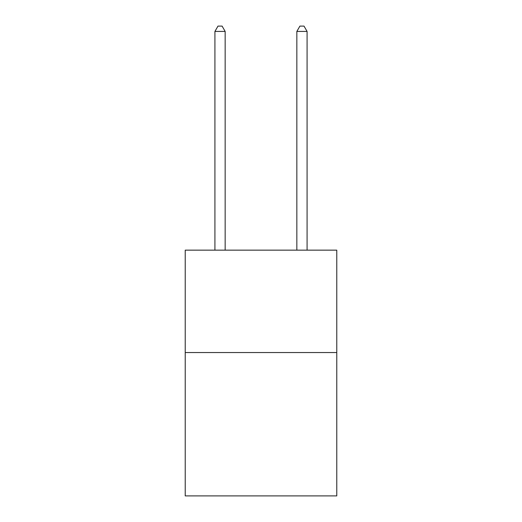 <?xml version="1.0" encoding="UTF-8"?>
<svg xmlns="http://www.w3.org/2000/svg" width="522" height="522" viewBox="0 0 522 522"><rect width="100%" height="100%" fill="white"/><g stroke="black" fill="none" stroke-linecap="round" stroke-linejoin="round"><path stroke-width="0.78" d="M336.775 352.546L336.775 495.9L185.225 495.9L185.225 250.149L336.775 250.149L336.775 352.546L185.225 352.546M225.158 250.149L225.158 31.424L214.92 31.424L214.92 250.149M214.92 31.424L217.994 26.1L222.091 26.1L225.158 31.424M307.08 250.149L307.08 31.424L296.842 31.424L296.842 250.149M296.842 31.424L299.909 26.1L304.006 26.1L307.08 31.424"/></g></svg>
